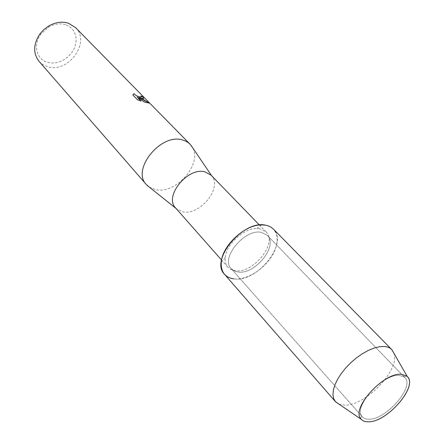 <?xml version="1.0" encoding="UTF-8"?>
<svg xmlns="http://www.w3.org/2000/svg" width="444" height="444" viewBox="0 0 444 444"><rect width="100%" height="100%" fill="white"/><g stroke="black" fill="none" stroke-linecap="round" stroke-linejoin="round"><path stroke-width="0.33" stroke-dasharray="2.22 1.67" d="M399.167 375.413C383.111 373.726 353.502 406.088 361.766 416.084L362.348 416.861C363.814 418.476 365.984 419.264 368.864 419.219C386.058 419.896 415.073 386.541 404.817 377.578L404.09 376.934L399.167 375.413C383.111 373.726 353.502 406.088 361.766 416.084L362.348 416.861C363.814 418.476 365.984 419.264 368.864 419.219C386.058 419.896 415.073 386.541 404.817 377.578L404.09 376.934L399.167 375.413M261.416 232.373C244.816 228.36 220.107 258.258 231.207 268.659L234.116 270.862L237.906 271.967C254.856 275.147 278.677 245.654 267.26 235.303L261.416 232.373C244.816 228.36 220.107 258.258 231.207 268.659L234.116 270.862L237.906 271.967C254.856 275.147 278.677 245.654 267.26 235.303L261.416 232.373M259.84 228.727L256.754 228.499C243.723 228.188 225.946 244.638 225.241 257.653C224.903 261.588 225.774 264.752 227.85 267.155L230.952 269.514L234.987 270.696C252.991 274.081 278.166 242.846 266.023 231.84L259.84 228.727M175.619 207.964L176.285 208.658L182.712 211.771C199.844 215.817 222.666 187.806 211.716 175.88L211.078 175.164M149.251 187.102L155.505 189.616C175.835 194.666 202.88 163.775 192.33 147.253M39.017 61.311L42.902 64.608L47.663 66.683C68.321 73.593 91.092 41.991 75.497 27.567M65.479 24.681C59.835 23.033 54.09 23.932 48.241 27.367L40.937 34.121C32.745 44.833 36.563 59.635 47.702 62.343L51.865 62.993L56.227 62.682L60.589 61.427L64.735 59.302L68.47 56.41L71.617 52.886L74.026 48.901L75.574 44.639L76.179 40.315L75.813 36.13L74.481 32.29L72.239 28.993L69.192 26.412L65.479 24.681M141.081 96.109L141.436 96.936M132.812 94.927L137.457 99.722M132.928 94.616L132.773 95.01M138.872 97.658L143.701 98.385M137.418 99.806L140.815 100.977M137.157 97.219L144.317 102.137L149.251 103.191M224.514 274.292C226.795 276.856 229.892 278.382 233.805 278.876C246.154 280.425 263.753 269.686 272.122 255.716C280.663 241.775 278.016 227.356 265.679 225.191M338.95 404.118L344.538 405.106C365.418 406.132 400.477 369.525 393.928 353.258M233.805 278.876C256.86 282.989 288.955 243.107 273.404 229.071M361.766 416.084L360.572 418.431L361.766 416.084M362.348 416.861L231.207 268.659L362.348 416.861M225.241 257.653L221.245 262.337M256.754 228.499L261.732 224.886M227.85 267.155L221.567 260.04M40.937 34.121L39.816 34.077M48.241 27.367L48.285 26.246M266.023 231.84L259.418 225.025M404.817 377.578L267.26 235.303L404.817 377.578M404.09 376.934L406.521 375.929L404.09 376.934"/><path stroke-width="0.67" d="M401.193 374.27C383.777 372.399 351.543 407.636 360.572 418.431C362.104 420.734 364.674 421.856 368.287 421.8C387.618 422.499 419.691 384.387 406.521 375.929L401.193 374.27C383.777 372.399 351.543 407.636 360.572 418.431L361.25 419.319C362.848 421.029 365.196 421.856 368.287 421.8C386.879 422.46 418.254 386.519 407.348 376.673L406.521 375.929L401.193 374.27M393.928 353.258L391.719 349.539L273.404 229.071L271.062 227.2L268.243 225.857L265.679 225.191L261.732 224.886C245.055 224.409 222.072 245.671 221.245 262.337C220.812 271.944 224.997 277.461 233.805 278.876M259.418 225.025L211.078 175.164L204.923 171.85C187.634 166.855 163.708 196.575 175.619 207.964L221.567 260.04M192.33 147.253L190.004 144.156L188.145 142.557L185.437 140.987L182.351 139.921C160.6 133.072 131.213 169.852 146.342 184.538L149.251 187.102M141.669 98.291L138.911 97.58L142.23 98.862L149.295 103.102L144.356 102.053L137.202 97.136L140.998 101.038L137.457 99.722L132.812 94.927L134.116 93.629C135.187 95.26 137.285 96.387 140.415 97.008L141.47 96.681L140.92 95.943L142.768 96.87L143.395 98.501L141.669 98.291M190.004 144.156L75.497 27.567L68.243 23.149C61.722 21.229 55.067 22.261 48.285 26.246L43.667 29.748L39.816 34.077C33.261 44.239 32.995 53.319 39.017 61.311L146.342 184.538M141.436 96.936L141.198 97.114C138.228 96.909 135.853 95.776 134.071 93.706L134.116 93.629M134.077 93.706L132.928 94.616M143.701 98.385L142.724 96.953L141.081 96.109M149.295 103.102L138.911 97.58M140.815 100.977L137.202 97.136M391.719 349.539C389.921 347.724 387.418 346.709 384.199 346.481L379.437 346.731L374.076 348.057L368.309 350.416L362.354 353.735L356.443 357.886L350.799 362.715L345.643 368.037L341.175 373.643L337.562 379.315L334.931 384.843L333.383 390.01L332.956 394.633L333.644 398.546L335.414 401.62L338.95 404.118M265.679 225.191C243.268 219.547 209.54 260.173 224.514 274.292L335.414 401.62M176.096 208.502L147.336 185.57M211.583 175.68L190.953 145.221M361.25 419.319L335.614 401.842M407.348 376.673L391.924 349.755"/></g></svg>
